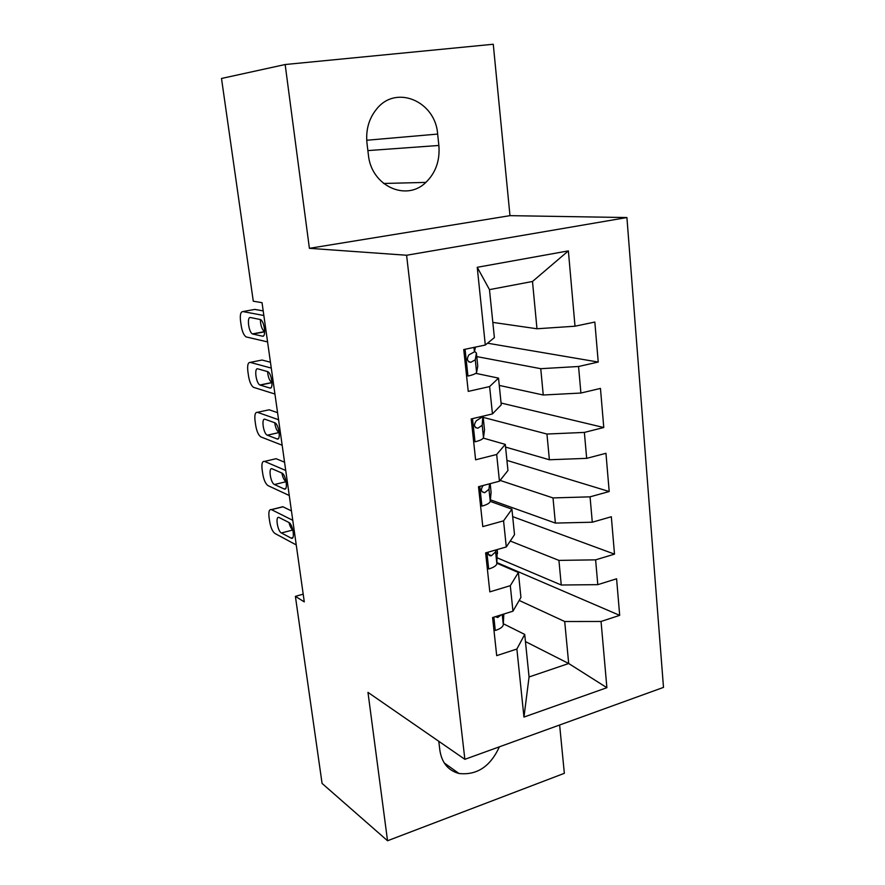 <?xml version="1.0" encoding="UTF-8"?>
<svg xmlns="http://www.w3.org/2000/svg" width="885" height="885" viewBox="0 0 885 885"><rect width="100%" height="100%" fill="white"/><g stroke="black" fill="none" stroke-linecap="round" stroke-linejoin="round"><path stroke-width="1.33" d="M285.158 64.528L309.396 248.32L509.981 215.652L493.266 44.25L285.158 64.528L221.504 78.466L253.287 301.21L262.037 302.67L304.285 601.877L295.391 596.368L322.074 783.424L387.541 840.75L564.342 773.313L559.63 725.003M509.981 215.652L626.912 217.544L663.496 687.391L464.868 759.319L406.591 255.245L626.912 217.544M525.447 641.581L568.69 663.507L606.889 687.7L601.048 621.469L619.688 615.363L616.591 578.779L597.795 584.653L595.616 559.851L614.5 554.132L611.336 516.74L592.297 522.216L590.052 496.839L609.201 491.529L605.959 453.297L586.667 458.353L584.377 432.411L603.769 427.521L600.461 388.415L580.903 393.04L578.558 366.49L598.227 362.053L594.842 322.051L575.007 326.211L536.974 328.766L532.493 281.485L489.471 289.627L494.383 337.616L485.301 345.028L477.236 267.303L568.369 250.886L575.007 326.211M606.889 687.7L523.953 717.071L516.884 649.026L524.716 634.423L503.344 623.759M485.301 345.028L463.74 349.553L468.242 391.391L489.615 386.568L492.458 413.926L471.207 418.948L475.61 459.802L496.673 454.492L499.45 481.219L478.508 486.717L482.801 526.608L503.565 520.845L506.286 546.952L485.633 552.893L489.825 591.866L510.302 585.671L512.957 611.181L492.591 617.553L496.695 655.641L516.884 649.026M476.794 356.6L540.757 368.691L543.246 395.009L499.262 385.406M578.558 366.49L540.757 368.691M580.903 393.04L543.246 395.009M477.236 267.303L489.471 289.627M483.254 417.399L546.952 434.037L549.386 459.757L505.567 447.08M584.377 432.411L546.952 434.037M586.667 458.353L549.386 459.757M489.615 386.568L498.52 378.116L475.765 373.348M498.52 378.116L501.253 404.81L492.458 413.926M500.091 480.422L553.003 497.923L555.382 523.079L490.39 499.815M590.052 496.839L553.003 497.923M592.297 522.216L555.382 523.079M496.673 454.492L505.291 444.403L483.287 438.097M505.291 444.403L507.957 470.488L499.45 481.219M510.258 541.034L558.922 560.393L561.256 585.007L497.237 557.849M595.616 559.851L558.922 560.393M597.795 584.653L561.256 585.007M503.565 520.845L511.917 509.174L490.235 501.375M511.917 509.174L514.517 534.673L506.286 546.952M519.185 600.439L564.707 621.513L568.69 663.507L529.064 676.97L524.716 634.423M601.048 621.469L564.707 621.513M510.302 585.671L518.389 572.506L496.872 563.236M518.389 572.506L520.933 597.441L512.957 611.181M464.868 759.319L367.972 692.369L387.541 840.75M309.396 248.32L406.591 255.245M303.19 594.156L295.391 596.368M492.823 322.394L536.974 328.766M523.953 717.071L529.064 676.97M532.493 281.485L568.369 250.886M438.783 741.298L439.867 750.314C441.825 762.815 448.197 770.536 458.972 773.49C476.86 775.459 490.334 766.565 499.394 746.818M437.644 134.077C435.508 101.432 396.292 84.274 376.733 108.91C368.912 118.479 365.66 129.896 366.976 143.16L368.381 154.82C371.18 185.939 406.281 201.957 425.873 182.398C435.741 172.785 440.077 160.473 438.872 145.461L437.644 134.077L366.722 140.25M619.688 615.363L496.916 562.572M614.5 554.132L512.669 516.63M609.201 491.529L506.928 460.388M603.769 427.521L501.065 403.018M598.227 362.053L487.547 343.203M493.941 630.065L495.556 630.419C500.456 628.737 503.045 626.79 503.311 624.589L503.808 614.046M296.243 544.928L274.969 533.489C272.547 531.664 270.799 527.814 269.748 521.973L269.051 517.238C268.454 511.751 269.228 509.207 271.385 509.605L292.769 520.325M291.442 510.922L282.968 506.795L271.518 509.672M281.408 532.969C277.492 531.232 275.102 515.512 279.074 517.493L288.864 522.46C292.902 524.152 295.347 540.237 291.253 538.191L281.408 532.969L292.88 529.982M495.401 616.668L497.647 617.487L501.386 614.798M292.869 529.949C291.242 528.843 289.948 526.365 288.964 522.526M281.164 507.149L282.968 506.795M487.314 568.524L488.951 568.933C493.918 567.351 496.551 565.581 496.85 563.612L497.16 549.574L497.536 553.446M289.262 495.512L268.044 485.644C265.622 483.973 263.885 480.168 262.812 474.238L262.104 469.426C261.484 463.674 262.292 461.008 264.538 461.406L285.722 470.477M284.561 462.213L276.109 458.707L264.538 461.406M274.461 484.526C270.467 483.044 268.111 466.738 272.204 468.84L281.85 473.033C285.977 474.493 288.366 491.175 284.14 488.962L274.461 484.526L286.087 481.694C284.185 480.478 282.78 477.59 281.873 473.044M488.089 552.185C488.243 554.972 489.339 556.156 491.396 555.725L495.611 551.875L495.744 549.983M480.533 505.601L482.203 506.065C487.237 504.605 489.925 503.012 490.246 501.275L491.098 492.37L490.202 483.641L491.098 492.37M282.16 445.221L260.898 436.924C258.52 435.32 256.805 431.581 255.754 425.707L255.046 420.806C254.404 414.932 255.201 412.111 257.435 412.322L278.565 419.733M277.558 412.653L269.14 409.788L257.435 412.322M267.381 435.232L267.281 435.188C263.321 433.738 261.075 417.499 265.091 419.28L274.859 422.787C278.974 424.335 281.164 440.918 277.005 438.916L267.381 435.232L279.029 432.544C276.905 431.072 275.478 427.809 274.737 422.742M483.11 485.511C480.466 489.67 480.998 492.06 484.726 492.68L488.985 489.283L489.527 483.818M473.608 441.25L475.3 441.759C480.411 440.431 483.144 439.015 483.498 437.544L484.504 429.966L483.254 417.82M475.3 441.759L473.608 441.272M274.936 394.024L253.564 387.353C251.263 385.76 249.592 382.088 248.574 376.324L247.855 371.346C247.203 365.35 247.988 362.363 250.212 362.385L271.264 368.083M270.445 362.231L262.048 360.029L250.212 362.385M481.528 416.514L481.385 417.499L476.351 420.74C473.497 424.844 473.995 427.333 477.845 428.229L482.203 425.276L482.834 416.204M260.19 385.086L259.947 384.997C256.019 383.47 253.929 367.397 257.856 368.857L267.735 371.645C271.806 373.271 273.83 389.677 269.77 388.006L260.19 385.086L272.049 382.63M272.049 382.619L271.828 382.53C269.471 380.727 268.055 377.076 267.569 371.567M466.517 375.417L468.231 375.992C473.42 374.775 476.207 373.57 476.606 372.364L477.767 366.169L476.495 353.779M468.231 375.992L466.539 375.627M267.569 341.909L246.107 336.919C243.873 335.349 242.258 331.742 241.273 326.089L240.543 321.023C239.868 314.916 240.643 311.763 242.855 311.564L263.841 315.502M263.199 310.912L254.825 309.407L242.855 311.564M475.444 347.097L474.426 351.854L468.973 354.819C466.439 358.956 467.048 361.445 470.809 362.297L475.267 359.808L476.418 353.026L474.537 351.323M252.856 334.054L252.479 333.91C248.608 332.317 246.661 316.399 250.488 317.538L260.478 319.562C264.504 321.266 266.385 337.506 262.414 336.178L252.856 334.054L264.681 331.82M264.681 331.72L264.493 331.643C261.916 329.441 260.533 325.392 260.356 319.496M367.872 150.594L438.872 145.461M493.852 617.155L495.268 630.363M502.237 614.533L503.311 624.589M291.077 538.102L292.78 537.649M496.186 616.425L498.023 617.343M486.905 552.528L488.664 568.856M495.611 551.875L496.85 563.612M284.096 488.94L285.634 488.564L284.14 488.962M488.487 554.441L491.452 555.703M479.803 486.374L481.905 505.977M488.985 489.283L490.246 501.275M277.005 438.916L278.344 438.617M481.982 491.717L484.726 492.68M472.524 418.638L474.991 441.67M483.243 417.952L484.504 429.966M482.203 425.276L483.498 437.544M481.285 416.57L481.385 417.499M269.77 388.006L270.921 387.763M475.411 427.555L477.845 428.229M465.067 349.276L467.933 375.882M476.473 353.889L477.767 366.169M475.267 359.808L476.606 372.364M473.962 347.407L474.426 351.854M262.414 336.178L263.343 336.001M468.773 361.888L470.809 362.297M444.259 762.992L458.972 773.49M383.581 183.472L425.873 182.398M282.835 506.729L271.385 509.605M291.253 538.191L292.669 537.814M495.766 616.557L497.647 617.487M488.52 554.497L491.396 555.725M267.281 435.188L279.029 432.544M259.947 384.997L271.828 382.53M252.479 333.91L264.493 331.643"/></g></svg>
